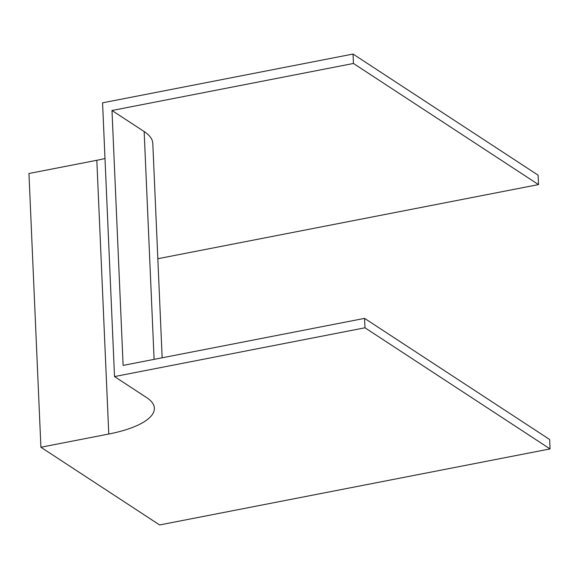 <?xml version="1.0" encoding="UTF-8"?>
<svg xmlns="http://www.w3.org/2000/svg" width="579" height="579" viewBox="0 0 579 579"><rect width="100%" height="100%" fill="white"/><g stroke="black" fill="none" stroke-linecap="round" stroke-linejoin="round"><path stroke-width="0.87" d="M157.828 258.726L538.506 184.592L538.101 175.169L353.038 54.05L102.563 102.83L114.519 376.574L146.69 397.628A79.837 26.2 -2.5 0 1 154.369 408.181A79.837 26.2 -2.5 0 1 108.772 434.026L40.899 447.241L159.623 524.95L550.05 448.913L549.637 439.497L364.575 318.37L123.117 365.4L111.986 110.495L144.157 131.549A89.81 29.471 -2.5 0 1 152.798 143.426L162.156 357.793M538.506 184.592L353.451 63.466L353.038 54.05M353.451 63.466L111.986 110.495M550.05 448.913L364.987 327.794L114.519 376.574M364.987 327.794L364.575 318.37M40.899 447.241L28.95 173.505L96.823 160.289A79.837 26.2 -2.5 0 0 104.994 158.494M108.772 434.026L96.823 160.289M154.101 359.364L144.157 131.549"/></g></svg>
